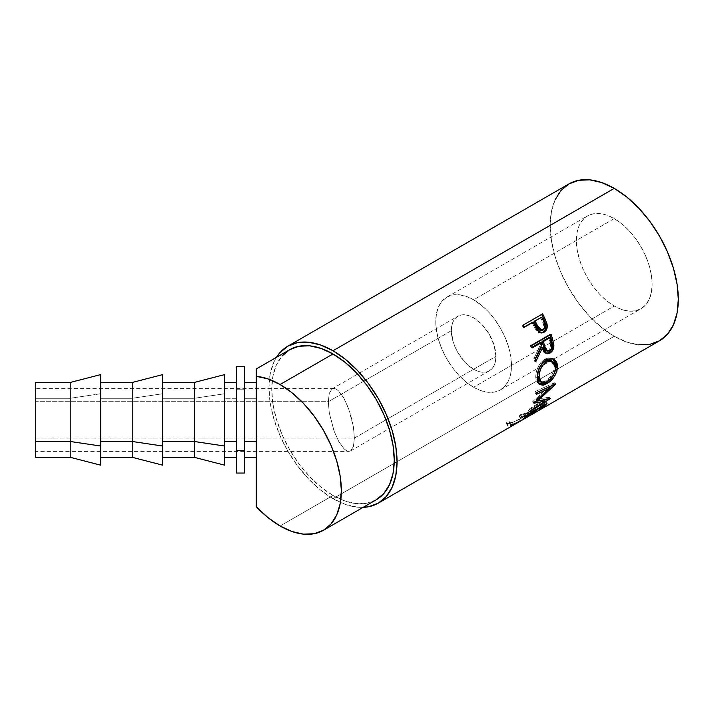 <?xml version="1.0" encoding="UTF-8"?>
<svg xmlns="http://www.w3.org/2000/svg" width="714" height="714" viewBox="0 0 714 714"><rect width="100%" height="100%" fill="white"/><g stroke="black" fill="none" stroke-linecap="round" stroke-linejoin="round"><path stroke-width="0.54" stroke-dasharray="3.57 2.68" d="M473.623 387.247A53.559 30.925 60 0 1 438.637 340.051A53.559 30.925 60 0 1 446.848 297.14A53.559 30.925 60 0 1 473.623 299.791L614.254 218.6A53.559 30.925 -120 0 0 587.47 215.949A53.559 30.925 -120 0 0 579.259 258.861A53.559 30.925 -120 0 0 614.254 306.056L473.623 387.247L614.254 306.056L606.864 300.951L599.76 294.364L593.209 286.546L587.47 277.791L582.767 268.446L579.259 258.861L577.108 249.418L576.376 240.466L577.108 232.353L579.259 225.392L582.767 219.85L587.47 215.949L593.209 213.816L599.76 213.557L606.864 215.173L614.254 218.6L621.644 223.705L628.748 230.292L635.29 238.119L641.029 246.865L645.742 256.21L649.24 265.795L651.4 275.247L652.123 284.19L651.4 292.303L649.24 299.264L645.742 304.807L641.029 308.716L635.29 310.84L628.748 311.099L621.644 309.483L614.254 306.056A53.559 30.925 -120 0 0 641.029 308.716A53.559 30.925 -120 0 0 649.24 265.795A53.559 30.925 -120 0 0 614.254 218.6L473.623 299.791A53.559 30.925 60 0 1 508.618 346.986A53.559 30.925 60 0 1 500.407 389.906A53.559 30.925 60 0 1 473.623 387.247L481.013 390.674L488.117 392.289L494.668 392.031L500.407 389.906L505.11 385.997L508.618 380.455L510.769 373.493L511.501 365.381L510.769 356.429L508.618 346.986L505.11 337.401L500.407 328.056L494.668 319.31L488.117 311.482L481.013 304.896L473.623 299.791L466.233 296.364L459.129 294.748L452.587 295.007L446.848 297.14L442.136 301.04L438.637 306.583L436.477 313.544L435.754 321.657L436.477 330.609L438.637 340.051L442.136 349.637L446.848 358.981L452.587 367.737L459.129 375.555L466.233 382.142L473.623 387.247M329.297 412.924L328.297 401.696L451.346 330.653A31.505 18.189 -120 0 0 465.1 362.364A31.505 18.189 -120 0 0 489.376 370.807A31.505 18.189 -120 0 0 495.9 356.384L354.403 438.075L353.412 446.536L350.583 450.936L348.602 451.382L346.344 450.614L343.898 448.669L338.802 441.564L334.098 431.167L329.297 412.924L334.098 431.167L338.802 441.564L343.898 448.669L346.344 450.614L348.887 451.391L35.7 451.391L35.7 401.696L328.297 401.696L329.297 412.924M348.602 451.382L350.583 450.936L353.412 446.536L354.403 438.075L35.7 438.075L35.7 457.29M256.237 506.645L256.237 398.287L256.237 457.299L256.237 398.287L244.42 398.287L244.42 457.299L244.42 398.287L256.237 398.287L256.237 382.472L256.237 457.29L256.237 372.512M289.679 349.681A86.644 50.025 -120 0 0 276.398 419.1A86.644 50.025 -120 0 0 333.001 495.454A86.644 50.025 -120 0 0 376.314 499.746L367.032 503.183L356.438 503.602L344.951 500.996L333.001 495.454L280.084 525.995L333.001 495.454L321.041 487.189L309.555 476.533L298.961 463.877L289.679 449.722L282.057 434.603L276.398 419.1L272.909 403.821L271.731 389.344L272.909 376.216L276.398 364.961L282.057 356M555.081 199.866L551.431 211.63L550.199 225.347L551.431 240.493L555.081 256.469L560.999 272.668L568.96 288.474L578.67 303.28L589.746 316.507L601.759 327.655L614.254 336.285L333.001 498.667L345.496 504.459L357.509 507.19L363.105 507.368A90.58 52.292 60 0 1 333.001 498.667L614.254 336.285A90.58 52.292 -120 0 0 659.54 340.774M530.77 415.12L533.519 413.013L519.747 416.985L519.917 417.583L529.761 414.575L531.555 414.281L531.136 414.789L515.686 423.188L511.108 424.535L510.162 424.455L509.921 423.357L507.413 424.098L507.592 425.606L510.037 425.553L514.803 423.884L524.745 418.591M244.42 473.034L244.42 366.737L244.42 389.192L236.548 389.192L236.548 366.719L236.548 389.192L244.42 389.192L244.42 473.052M100.71 374.6L100.71 393.735L70.204 398.287L70.204 382.472L70.204 398.287L35.7 398.287L35.7 382.472L35.7 451.382M132.215 398.287L100.71 398.287L100.71 382.472L100.71 457.299L100.71 398.287L132.215 398.287L132.215 382.472L132.215 398.287L162.721 393.735L132.215 398.287L132.215 457.299L132.215 398.287M194.226 398.287L162.721 398.287L162.721 382.472L162.721 457.299L162.721 398.287L194.226 398.287L194.226 382.472L194.226 398.287L224.732 393.735L194.226 398.287L194.226 457.299L194.226 398.287M236.548 398.287L224.732 398.287L224.732 382.472L224.732 457.299L224.732 398.287L236.548 398.287L236.548 457.299L236.548 398.287M224.732 441.484L224.732 382.49L224.732 441.484M162.721 441.484L162.721 382.49L162.721 441.484M35.7 457.299L35.7 398.287L70.204 398.287L70.204 457.299L70.204 398.287L100.71 393.735L100.71 465.18L100.71 374.618M100.71 441.484L100.71 382.49L100.71 441.484M539.962 381.562L545.746 380.857L547.129 381.811L545.746 380.857C550.994 377.42 553.823 372.672 554.234 366.621L555.626 367.362L554.234 366.621L550.744 360.695M549.566 350.842L548.227 350.503C550.601 348.352 551.163 345.612 549.896 342.292L551.199 342.488L549.896 342.292L550.485 346.763L549.709 348.976L548.227 350.503L549.566 350.842M548.557 337.695A88.607 51.158 60 0 1 549.896 342.292A88.607 51.158 60 0 0 548.557 337.695M546.29 350.842L548.227 350.503L545.621 350.565M543.211 329.984L542.006 330.1C544.273 327.985 544.487 325.298 542.658 322.032L543.8 321.782L542.658 322.032L543.925 326.45L543.39 328.618L542.006 330.1L543.211 329.984M540.596 317.596A88.607 51.158 60 0 1 542.658 322.032A88.607 51.158 60 0 0 540.596 317.596M540.828 330.493L540.141 330.475M510.519 425.437L509.707 423.67L510.519 425.437L507.154 425.196L507.413 424.098L509.921 423.357C509.385 424.5 510.26 424.812 512.527 424.286C516.99 422.777 521.979 420.341 527.485 416.976L531.609 414.316L519.917 417.583L519.087 415.191L525.343 413.147L533.001 411.442L518.507 419.832L510.162 423.545L507.993 423.955L506.431 423.241L506.761 422.304L509.234 421.563L509.421 422.661L510.331 422.75L514.821 421.43L526.53 415.262L530.502 412.513L519.23 415.789L530.698 412.567L526.53 415.262C521.033 418.609 516.097 421.028 511.715 422.509C509.493 423.027 508.663 422.706 509.234 421.563L506.761 422.304L506.467 423.429L509.707 423.67L519.194 419.457L533.117 411.264L530.216 411.826L519.087 415.191L519.747 416.985L531.029 413.602L530.216 411.826L531.029 413.602L534.036 413.013L530.618 415.2M525.915 415.646L529.592 413.522M529.788 413.415L528.869 413.942M539.213 407.881A88.607 51.158 -120 0 0 545.782 401.866L526.289 413.12A88.607 51.158 60 0 1 519.721 419.136L521.72 417.985A88.607 51.158 -120 0 0 527.343 413.067L534.84 408.738A88.607 51.158 60 0 1 529.217 413.656L531.216 412.505A88.607 51.158 -120 0 0 536.839 407.578L542.836 404.115A88.607 51.158 60 0 1 537.214 409.042L539.213 407.881L537.214 409.042L538.231 410.72L537.214 409.042A88.607 51.158 60 0 0 542.836 404.115L536.839 407.578A88.607 51.158 60 0 1 531.216 412.505L529.217 413.656L530.234 415.334L529.217 413.656A88.607 51.158 60 0 0 534.84 408.738L527.343 413.067A88.607 51.158 60 0 1 521.72 417.985L519.721 419.136L520.738 420.814L519.721 419.136A88.607 51.158 60 0 0 526.289 413.12L545.782 401.866L546.951 403.41L545.782 401.866A88.607 51.158 60 0 1 539.213 407.881L540.105 409.345L539.213 407.881M554.385 382.775L535.375 391.45A88.607 51.158 60 0 1 535.054 393.227L548.727 386.943L532.742 401.607A88.607 51.158 60 0 1 532.617 401.955L535.75 401.402L532.617 401.955L533.929 403.249L532.617 401.955A88.607 51.158 60 0 0 532.742 401.607L548.727 386.943L535.054 393.227L536.419 394.324L535.054 393.227A88.607 51.158 60 0 0 535.375 391.45L554.385 382.775A88.607 51.158 60 0 1 554.332 383.025A88.607 51.158 -120 0 0 554.385 382.775L555.751 383.9L554.385 382.775M536.187 399.751L549.53 387.622L536.187 399.751L549.102 397.073L536.187 399.751L536.857 400.411L536.187 399.751M551.333 385.917L554.332 383.025L551.333 385.917M548.986 397.27A88.607 51.158 -120 0 0 549.102 397.073A88.607 51.158 60 0 1 548.986 397.27L545.237 399.661L548.986 397.27L550.235 398.707L548.986 397.27M528.306 410.416L544.443 400.17L528.306 410.416L529.52 411.898L528.306 410.416A88.607 51.158 60 0 0 529.128 409.14L543.97 399.635L529.128 409.14A88.607 51.158 60 0 1 528.306 410.416M537.981 400.965L543.97 399.635L537.981 400.965M553.163 375.278L554.742 372.405L546.326 382.24L549.61 379.643L553.163 375.278M538.588 383.748L535.741 377.376L536.5 381.401L538.588 383.748M535.741 376.189L535.741 377.376C535.786 369.745 538.784 363.729 544.737 359.32L540.953 362.507L538.017 367.139L536.205 372.378L535.741 376.189M545.755 358.794L544.737 359.32L552.591 358.66L548.807 357.946L545.755 358.794M550.155 360.499L552.511 361.953L554.162 365.693L554.118 368.585L552.386 373.725L549.021 378.322L545.746 380.857L542.569 382.052L539.766 381.419M550.066 334.982A88.607 51.158 -120 0 0 549.86 334.331L530.359 345.585A88.607 51.158 60 0 1 531.064 347.789L532.126 347.183L531.064 347.789L532.341 347.888L531.064 347.789A88.607 51.158 60 0 0 530.359 345.585L549.86 334.331L551.119 334.375L549.86 334.331A88.607 51.158 60 0 1 550.066 334.982M543.898 352.439L546.139 353.394L545.371 353.287L541.373 347.111L543.898 352.439M534.438 361.222L535.357 359.454L534.438 361.222L535.795 361.614L534.438 361.222A88.607 51.158 60 0 0 533.894 358.544L540.605 344.389L533.894 358.544A88.607 51.158 60 0 1 534.438 361.222M540.061 342.595A88.607 51.158 60 0 1 540.605 344.389L541.89 344.523L540.605 344.389A88.607 51.158 60 0 0 540.061 342.595M541.614 314.455A88.607 51.158 -120 0 0 541.524 314.285L522.032 325.539A88.607 51.158 60 0 1 523.103 327.699L524.201 327.342L523.103 327.699A88.607 51.158 60 0 0 522.032 325.539L541.524 314.285A88.607 51.158 60 0 1 541.614 314.455M541.06 332.992L539.168 332.876L536.66 331.135L532.921 324.236L535.982 330.261L537.16 330.082L535.982 330.261L540.605 333.045L541.855 332.965M532.1 322.505A88.607 51.158 60 0 1 532.921 324.236L534.045 323.924L532.921 324.236A88.607 51.158 60 0 0 532.1 322.505M568.96 183.891A90.58 52.292 -120 0 0 555.081 256.469A90.58 52.292 -120 0 0 614.254 336.285L626.749 342.077L638.762 344.808M528.869 416.208L527.887 414.504L528.869 416.208M520.149 421.18L519.194 419.457L520.149 421.18L526.807 417.404M507.413 424.098L506.761 422.304L507.413 424.098M509.921 423.357L509.234 421.563M512.527 424.286L511.715 422.509L512.527 424.286M527.485 416.976L526.53 415.262L527.485 416.976M529.119 414.736L528.306 412.96L529.119 414.736M519.917 417.583L519.087 415.191L519.917 417.583M527.459 414.664L526.289 413.12L527.459 414.664M522.612 419.448L521.72 417.985L522.612 419.448M528.199 414.236L527.343 413.067L528.199 414.236M535.696 409.907L534.84 408.738L535.696 409.907M532.109 413.968L531.216 412.505L532.109 413.968M537.696 408.756L536.839 407.578L537.696 408.756M543.693 405.293L542.836 404.115L543.693 405.293M530.359 410.595L529.128 409.14L530.359 410.595M550.342 398.51L549.102 397.073L550.342 398.51M555.697 384.15L554.332 383.025L555.697 384.15M536.741 392.513L535.375 391.45L536.741 392.513M534.063 402.901L532.742 401.607L534.063 402.901M546.103 359.794L544.737 359.32L546.103 359.794M537.133 378.125L535.741 377.376L537.133 378.125M531.627 345.63L530.359 345.585L531.627 345.63M535.232 358.883L533.894 358.544L535.232 358.883M523.112 325.138L522.032 325.539L523.112 325.138M541.257 332.947L540.605 333.045M333.001 498.667A90.58 52.292 60 0 1 276.47 357.303L273.828 362.248L270.178 374.011L268.946 387.729L270.178 402.874L273.828 418.85L279.745 435.049L287.706 450.855L297.417 465.662L308.484 478.889L320.506 490.036L333.001 498.667M256.237 371.458L256.237 369.415M256.237 375.805L256.237 369.129M256.237 457.299L256.237 382.49M35.7 438.075L354.403 438.075L353.412 426.847L350.583 414.557L346.344 403.08L341.354 394.164L338.802 391.111L336.356 389.157L333.813 388.38L35.7 388.38L35.7 438.075M334.098 388.389L336.356 389.157L341.354 394.164L343.898 398.207L348.602 408.604L353.412 426.847L354.403 438.075L495.9 356.384A31.505 18.189 -120 0 0 482.146 324.674A31.505 18.189 -120 0 0 457.87 316.24A31.505 18.189 -120 0 0 451.346 330.653L328.297 401.696L329.297 393.236L332.126 388.835L334.098 388.389L332.126 388.835L329.297 393.236L328.297 401.696L35.7 401.696L35.7 388.38M451.346 330.653L451.775 325.887L453.042 321.791L455.104 318.533L457.87 316.24L461.244 314.981L465.1 314.829L469.276 315.784L473.623 317.792L482.146 324.674L489.376 334.429L494.204 345.558L495.9 356.384L495.471 361.15L494.204 365.247L492.151 368.504L489.376 370.807L486.002 372.056L482.146 372.208L477.969 371.262L473.623 369.245L465.1 362.364L457.87 352.618L455.104 347.12L453.042 341.479L451.346 330.653M446.848 297.14L587.47 215.949M350.583 450.936L489.376 370.807M533.117 411.264L534.036 413.013M506.467 423.429L507.154 425.196M530.698 412.567L531.609 414.316M551.984 358.374L553.261 358.874M538.24 383.534L539.695 384.498M545.371 353.287L546.763 353.653M332.126 388.835L457.87 316.24M500.407 389.906L641.029 308.716"/><path stroke-width="1.07" d="M256.237 506.645L256.237 369.129L256.237 376.323L267.92 378.902L280.084 384.516L333.001 353.966L344.951 362.23L356.438 372.887L367.032 385.542L376.314 399.697L383.936 414.816L389.594 430.319L393.084 445.598L394.262 460.084L393.084 473.204L389.594 484.458L383.936 493.419L376.314 499.746A86.644 50.025 -120 0 0 389.594 430.319A86.644 50.025 -120 0 0 333.001 353.966L280.084 384.516L292.044 392.771L303.53 403.437L314.124 416.092L323.406 430.247L331.028 445.366L336.687 460.86L340.176 476.149L341.354 490.625L340.176 503.745L336.687 515.008L331.028 523.969L323.406 530.288L314.124 533.724L303.53 534.152L292.044 531.537L280.084 525.995L267.92 517.561L256.237 506.645L256.237 441.484L244.42 441.484L256.237 441.484L256.237 376.323A86.644 50.025 60 0 1 280.084 384.516A86.644 50.025 60 0 1 336.687 460.86A86.644 50.025 60 0 1 323.406 530.288A86.644 50.025 60 0 1 280.084 525.995A86.644 50.025 60 0 1 256.237 506.645L256.237 457.299L244.42 457.299M638.762 344.808L649.838 344.362L659.54 340.774A90.58 52.292 -120 0 0 673.427 268.187A90.58 52.292 -120 0 0 614.254 188.371L333.001 350.752A90.58 52.292 60 0 1 392.173 430.569A90.58 52.292 60 0 1 378.286 503.156A90.58 52.292 60 0 1 363.105 507.368L368.585 506.744L378.286 503.156L529.859 415.646M541.06 332.992L544.077 332.233L541.89 332.956L537.16 330.082L534.045 323.924A90.58 52.292 -120 0 0 533.197 322.148L524.201 327.342A90.58 52.292 -120 0 0 523.112 325.138L542.604 313.883A90.58 52.292 60 0 1 544.943 318.73L546.951 323.844L547.272 326.932L546.255 330.145L543.631 332.474L540.382 332.778L538.624 331.76L534.045 323.924A90.58 52.292 -120 0 0 533.197 322.148L524.201 327.342A90.58 52.292 -120 0 0 523.112 325.138L542.604 313.883A90.58 52.292 -120 0 1 544.943 318.73L543.818 319.024A88.607 51.158 -120 0 0 541.614 314.455A88.607 51.158 60 0 1 543.818 319.024L545.951 324.745L543.818 319.024L544.943 318.73L547.129 324.575L545.951 324.745C546.424 328.226 545.389 330.743 542.854 332.305L545.541 329.261L545.951 324.745L547.129 324.575C547.629 328.128 546.612 330.68 544.077 332.233L541.257 332.947M531.627 345.63L551.119 334.375A90.58 52.292 60 0 1 552.663 339.409L553.894 345.808L552.341 350.895L550.012 353.055L547.486 353.769L544.371 351.681L542.676 347.307L535.795 361.614A90.58 52.292 -120 0 0 535.232 358.883L541.89 344.523A90.58 52.292 -120 0 0 541.337 342.693L532.341 347.888A90.58 52.292 -120 0 0 531.627 345.63L551.119 334.375A90.58 52.292 -120 0 1 552.663 339.409L551.369 339.248A88.607 51.158 -120 0 0 550.066 334.982A88.607 51.158 60 0 1 551.369 339.248L552.556 344.942L551.369 339.248L552.663 339.409L553.885 345.219L552.556 344.942C552.556 348.459 551.262 351.038 548.664 352.671L551.592 349.521L552.556 344.942L553.885 345.219C553.903 348.798 552.609 351.413 550.012 353.055L548.664 352.671L546.103 353.394L548.664 352.671L550.012 353.055L546.772 353.653L542.676 347.307L541.373 347.111L535.357 359.454L541.373 347.111L542.676 347.307L535.795 361.614A90.58 52.292 -120 0 0 535.232 358.883L541.89 344.523A90.58 52.292 -120 0 0 541.337 342.693L540.061 342.595L532.126 347.183L540.061 342.595L541.337 342.693L532.341 347.888A90.58 52.292 -120 0 0 531.627 345.63M557.527 364.952L556.938 371.137L554.546 376.216L551.003 380.616L544.952 384.685L543.077 385.194L539.962 384.667L537.892 382.249L537.205 375.653L539.4 367.692L542.319 362.998L547.12 359.267L552.127 358.553L553.903 359.169L556.563 361.891L557.527 364.952M545.228 401.063L533.929 403.249A90.58 52.292 -120 0 0 534.063 402.901L550.083 388.086L536.419 394.324A90.58 52.292 -120 0 0 536.741 392.513L555.751 383.9A90.58 52.292 60 0 1 555.697 384.15L537.499 401.045L550.342 398.51A90.58 52.292 60 0 1 550.235 398.707L529.52 411.898A90.58 52.292 -120 0 0 530.359 410.595L545.228 401.063L543.97 399.635L545.228 401.063L530.359 410.595A90.58 52.292 -120 0 1 529.52 411.898L550.235 398.707A90.58 52.292 -120 0 0 550.342 398.51L537.499 401.045L536.857 400.411L537.499 401.045L555.697 384.15A90.58 52.292 -120 0 0 555.751 383.9L536.741 392.513A90.58 52.292 -120 0 1 536.419 394.324L550.083 388.086L548.727 386.943L550.083 388.086L534.063 402.901A90.58 52.292 -120 0 1 533.929 403.249L545.228 401.063M527.459 414.664L546.951 403.41A90.58 52.292 60 0 1 540.23 409.559L538.231 410.72A90.58 52.292 -120 0 0 543.988 405.686L537.99 409.149A90.58 52.292 60 0 1 532.233 414.182L530.234 415.334A90.58 52.292 -120 0 0 535.991 410.309L528.494 414.638A90.58 52.292 60 0 1 522.737 419.662L520.738 420.814A90.58 52.292 -120 0 0 527.459 414.664L546.951 403.41A90.58 52.292 -120 0 1 540.23 409.559L538.231 410.72A90.58 52.292 -120 0 0 543.988 405.686L543.693 405.293L543.988 405.686L537.99 409.149L537.696 408.756L537.99 409.149A90.58 52.292 -120 0 1 532.233 414.182L530.234 415.334A90.58 52.292 -120 0 0 535.991 410.309L535.696 409.907L535.991 410.309L528.494 414.638L528.199 414.236L528.494 414.638A90.58 52.292 -120 0 1 522.737 419.662L520.738 420.814A90.58 52.292 -120 0 0 527.459 414.664M524.745 418.591L526.896 417.351M244.42 473.034L244.42 366.719L236.548 366.719L236.548 450.579L244.42 450.579L236.548 450.579L236.548 473.052L244.42 473.052L244.42 366.737M100.71 374.618L100.71 465.162L100.71 446.036L70.204 441.484L70.204 382.472L70.204 441.484L100.71 446.036L100.71 374.6L70.204 382.472L35.7 382.472L35.7 441.484L70.204 441.484L70.204 457.299L70.204 441.484L35.7 441.484L35.7 382.49M162.721 374.618L162.721 446.036L132.215 441.484L100.71 441.484L132.215 441.484L132.215 382.472L132.215 441.484L162.721 446.036L162.721 374.6L132.215 382.472L100.71 382.472M224.732 374.618L224.732 446.036L194.226 441.484L162.721 441.484L194.226 441.484L194.226 382.472L194.226 441.484L224.732 446.036L224.732 374.6L194.226 382.472L162.721 382.472M224.732 441.484L236.548 441.484L224.732 441.484M224.732 446.036L224.732 465.162L224.732 446.036M194.226 441.484L194.226 457.299L194.226 441.484M162.721 446.036L162.721 465.162L162.721 446.036M132.215 441.484L132.215 457.299L132.215 441.484M35.7 457.29L35.7 441.484L35.7 457.299L70.204 457.299L100.71 465.18M236.548 473.034L236.548 366.737M547.263 361.525L543.345 364.577L540.971 368.415L539.507 372.744L539.132 376.885L539.757 380.312L541.39 382.481L542.578 382.945L546.308 382.249L550.405 379.259L553.778 374.6L555.51 369.37L555.385 365.514L553.894 362.578L550.655 360.891L547.263 361.525M543.336 341.542L545.728 349.351L547.781 351.199L549.985 350.556L551.538 348.236L551.199 342.488A90.58 52.292 -120 0 0 549.834 337.784L543.336 341.542L549.834 337.784L548.557 337.695L542.06 341.444L543.336 341.542L542.06 341.444L543.345 345.951L544.648 346.147L543.336 341.542M535.197 320.997L538.82 328.529L541.346 330.35L543.211 329.984L544.586 328.494L544.978 325.111L543.8 321.782A90.58 52.292 -120 0 0 541.694 317.248L534.099 321.354L535.197 320.997L534.099 321.354L536.035 325.62L537.178 325.361L535.197 320.997M552.047 361.239L550.744 360.695L545.059 361.436C540.212 365.041 537.776 369.941 537.74 376.144L539.132 376.885L537.74 376.144L539.962 381.562L541.408 382.49L539.132 376.885C539.15 370.566 541.587 365.586 546.433 361.962L552.056 361.248L555.626 367.362C555.215 373.547 552.386 378.366 547.129 381.811L541.408 382.49M539.998 381.579L538.365 379.482L537.74 376.144L538.115 372.083L539.588 367.826L541.971 364.042L545.059 361.436L546.433 361.962L545.059 361.436L548.379 360.329L551.342 360.998M546.442 350.877L544.398 349.084L542.06 341.444L548.557 337.695L549.834 337.784A90.58 52.292 -120 0 1 551.199 342.488C552.493 345.871 551.949 348.655 549.566 350.842L547.665 351.181L544.648 346.147L543.345 345.951L546.29 350.842L547.665 351.181M540.141 330.475L537.651 328.717L534.099 321.354L541.694 317.248A90.58 52.292 -120 0 1 543.8 321.782C545.657 325.093 545.46 327.833 543.211 329.984L542.051 330.368L537.178 325.361L536.035 325.62L540.828 330.493L542.051 330.368M549.53 387.622L551.333 385.917L549.53 387.622M544.443 400.17L545.237 399.661L544.443 400.17M535.75 401.402L537.981 400.965L535.75 401.402M552.591 358.66L556.224 365.363L554.742 372.405L556.108 367.772L556.135 364.229L555.18 361.248L552.52 358.615M538.588 383.748L541.703 384.221L546.576 382.088M524.094 327.128L532.1 322.505L524.094 327.128M530.573 415.227L659.54 340.774L667.51 334.161L673.427 324.799L677.068 313.027L678.3 299.309L677.068 284.172L673.427 268.187L667.51 251.988L659.54 236.182L649.838 221.376L638.762 208.149L626.749 197.01L614.254 188.371L601.759 182.579L589.746 179.848L578.67 180.294L568.96 183.891L560.999 190.495L555.081 199.866M530.618 415.2L526.807 417.404M520.149 421.18L510.519 425.437M546.326 382.24L545.558 382.713L546.933 383.713C553.511 379.571 557.072 373.699 557.616 366.103L556.224 365.363L557.616 366.103L553.261 358.874L546.103 359.794C540.159 364.22 537.169 370.334 537.133 378.125L539.695 384.498L546.933 383.713L545.558 382.713L539.016 383.945M533.197 322.148L532.1 322.505L533.197 322.148M614.254 188.371A90.58 52.292 -120 0 0 568.96 183.891L287.706 346.263A90.58 52.292 60 0 1 333.001 350.752L614.254 188.371M287.706 346.263L279.745 352.877L276.47 357.303A90.58 52.292 60 0 1 287.706 346.263L297.417 342.675L308.484 342.229L320.506 344.96L333.001 350.752L345.496 359.392L357.509 370.53L368.585 383.757L378.286 398.564L386.247 414.37L392.173 430.569L395.815 446.553L397.046 461.69L395.815 475.408L392.173 487.171L386.247 496.542L378.286 503.156M256.237 368.986L289.679 349.681A86.644 50.025 -120 0 1 333.001 353.966L321.041 348.432L309.555 345.817L298.961 346.236L289.679 349.681L282.057 356M256.237 372.512L256.237 371.458M244.42 382.472L256.237 382.472L256.237 374.921M376.314 499.746L323.406 530.288M236.548 382.472L224.732 382.472M236.548 457.299L224.732 457.299M224.732 465.18L194.226 457.299L162.721 457.299M162.721 465.18L132.215 457.299L100.71 457.299"/></g></svg>
